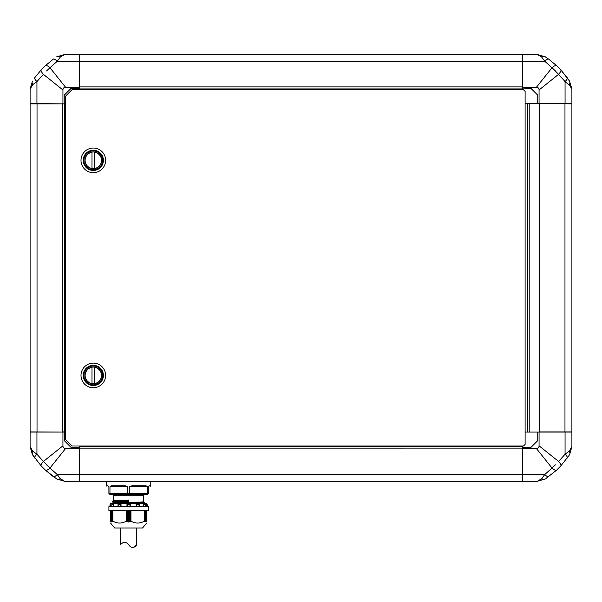 <?xml version="1.0" encoding="UTF-8"?>
<svg xmlns="http://www.w3.org/2000/svg" width="602" height="602" viewBox="0 0 602 602"><rect width="100%" height="100%" fill="white"/><g stroke="black" fill="none" stroke-linecap="round" stroke-linejoin="round"><path stroke-width="0.9" d="M555.413 464.842L552.034 468.047A6.569 1.874 -132.9 0 0 556.504 470.222L560.673 466.061M545.299 478.951L537.255 481.329L545.299 478.951A6.569 3.845 -123 0 1 541.725 478.688L544.795 474.489A6.569 1.994 -125.8 0 0 548.633 476.671A6.569 1.994 -125.8 0 1 544.795 474.489L552.034 468.047A6.569 1.874 -132.9 0 0 556.504 470.222L545.931 478.537M558.686 468.115L556.767 469.974M569.108 455.36L560.793 465.933A6.569 1.874 42.9 0 0 558.611 461.463L565.06 454.224L569.259 451.154L571.9 446.692L569.522 454.728L571.9 446.692L571.9 432.078L529.211 432.078L529.211 103.71L537.752 103.71L537.752 95.176L531.182 88.607L522.483 88.938L522.649 54.624M569.522 454.728A6.569 3.845 -147 0 0 569.259 451.154M567.242 458.062A6.569 1.994 -144.2 0 0 565.06 454.224L565.06 432.078M552.034 468.047L536.39 448.49L522.649 448.49L522.649 481.329L537.255 481.329L541.725 478.688L539.58 480.659M536.39 448.49C538.12 448.437 539.008 447.549 539.061 445.826L558.611 461.463M539.061 445.826L539.061 432.078M522.649 446.029L522.649 448.49M522.649 447.181L531.182 447.181L537.752 440.611L537.752 432.078M46.587 70.946L49.966 67.748A6.569 1.874 47.1 0 0 45.496 65.565L41.327 69.727M49.966 67.748A6.569 1.874 47.1 0 0 45.496 65.565L53.367 59.116A6.569 1.994 54.2 0 1 57.205 61.299L49.966 67.748L65.61 87.298C63.88 87.35 62.992 88.238 62.939 89.969L43.389 74.324A6.569 1.874 -137.1 0 1 41.207 69.855L34.758 77.726A6.569 1.994 35.8 0 0 36.94 81.563L32.741 84.634L36.94 81.563L36.94 103.71L64.58 103.875L30.1 103.875L30.1 431.912L62.563 432.078M43.314 67.672L45.233 65.814M30.77 86.778L32.741 84.634L30.1 89.104L32.478 81.059L30.1 89.104L30.1 103.71L36.94 103.71M32.478 81.059A6.569 3.845 33 0 0 32.741 84.634M43.389 74.324L36.94 81.563M56.701 56.836L64.745 54.458L56.701 56.836A6.569 3.845 57 0 1 60.275 57.1L57.205 61.299A6.569 1.994 54.2 0 0 53.367 59.116M65.61 87.298L79.351 87.298L79.351 54.458L64.745 54.458L60.275 57.1L62.42 55.128M62.939 89.969L62.939 103.71M522.483 54.458L79.517 54.458L79.351 87.298M79.351 88.607L70.818 88.607L64.248 95.176L64.248 103.71M555.413 70.946L552.034 67.748L558.611 74.324L539.061 89.969L539.061 103.71L571.9 103.71L571.9 89.104L569.259 84.634A6.569 3.845 147 0 0 569.522 81.059L571.9 89.104L569.522 81.059L560.793 69.855L567.242 77.726A6.569 1.994 144.2 0 1 565.06 81.563L558.611 74.324A6.569 1.874 137.1 0 0 560.793 69.855L556.632 65.686M571.23 86.778L565.06 81.563L565.06 103.71M569.522 81.059L569.108 80.427M558.686 67.672L560.545 69.591M556.504 65.565L548.633 59.116L556.504 65.565A6.569 1.874 -47.1 0 0 552.034 67.748L544.795 61.299L541.725 57.1L537.255 54.458L545.299 56.836L548.633 59.116A6.569 1.994 125.8 0 0 544.795 61.299L522.649 61.299L522.649 88.607M560.793 69.855A6.569 1.874 137.1 0 1 558.611 74.324M46.587 464.849L49.966 468.047A6.569 1.874 132.9 0 1 45.496 470.222L45.368 470.109M49.966 468.047L43.389 461.463A6.569 1.874 -42.9 0 0 41.207 465.933A6.569 1.874 -42.9 0 1 43.389 461.463L62.939 445.826C62.992 447.549 63.88 448.437 65.61 448.49L49.966 468.047L57.205 474.489L60.275 478.688L64.745 481.329L56.701 478.951L45.496 470.222L53.367 476.671A6.569 1.994 -54.2 0 0 57.205 474.489L79.351 474.489L79.517 446.85L79.351 481.164M32.892 455.36L30.1 446.692L32.478 454.728L41.207 465.933L45.496 470.222M43.314 468.115L41.455 466.196M62.42 480.659L60.275 478.688A6.569 3.845 -57 0 1 56.701 478.951L64.745 481.329L79.351 481.329L79.351 474.489M532.499 103.71L539.452 103.875L539.452 431.912L571.9 431.912L571.9 103.875L539.437 103.71M539.58 55.128L541.725 57.1A6.569 3.845 123 0 1 545.299 56.836L537.255 54.458L522.649 54.458L522.649 61.299M539.061 89.969C539.008 88.238 538.12 87.35 536.39 87.298L552.034 67.748M34.758 458.062A6.569 1.994 -35.8 0 1 36.94 454.224L43.389 461.463M32.478 454.728A6.569 3.845 -33 0 1 32.741 451.154L36.94 454.224L36.94 432.078L30.1 432.078L30.1 446.692L32.741 451.154L30.77 449.009M65.61 448.49L79.351 448.49M79.351 448.866L522.483 448.881L522.483 446.85L79.517 446.85M522.649 448.866L522.483 481.329L79.517 481.329M79.351 446.029L79.351 446.85M62.563 103.71L62.548 431.912L64.58 431.912L64.248 440.611L70.818 447.181L79.351 447.181M537.752 103.71L539.061 103.71M536.39 87.298L522.649 87.298M64.248 432.078L36.94 432.078M62.939 445.826L62.939 432.078M30.1 446.692L30.1 432.078M532.499 432.078L539.437 432.078M522.649 86.921L79.351 86.921M522.649 89.758L522.649 88.938M79.517 88.938L522.483 88.938M79.351 89.758L79.351 88.938M65.4 432.078L64.58 432.078M64.58 431.912L64.58 103.875M65.4 103.71L64.58 103.71M527.57 103.71L525.11 103.71L525.11 432.078L529.211 432.078L529.211 103.71L527.57 103.71L527.57 432.078M91.993 152.253A8.21 8.21 0 0 0 91.993 168.462L91.993 152.253M101.685 160.358A8.375 8.375 0 0 0 93.31 151.982A8.375 8.375 0 0 0 84.935 160.358A8.375 8.375 0 0 0 93.31 168.726A8.375 8.375 0 0 0 101.685 160.358M93.31 148.039A12.311 12.311 0 0 0 80.999 160.358A12.311 12.311 0 0 0 93.31 172.669A12.311 12.311 0 0 0 105.621 160.358A12.311 12.311 0 0 0 93.31 148.039M93.31 363.119A12.311 12.311 0 0 0 80.999 375.43A12.311 12.311 0 0 0 93.31 387.748A12.311 12.311 0 0 0 105.621 375.43A12.311 12.311 0 0 0 93.31 363.119M101.685 375.43A8.375 8.375 0 0 0 93.31 367.062A8.375 8.375 0 0 0 84.935 375.43A8.375 8.375 0 0 0 93.31 383.805A8.375 8.375 0 0 0 101.685 375.43M91.993 367.333A8.21 8.21 0 0 0 91.993 383.534L91.993 367.333M525.11 103.71L525.11 91.399L523.469 89.758L71.969 89.758L65.4 96.328L65.4 439.468L71.969 446.029L523.469 446.029L525.11 444.389L525.11 432.078M94.627 383.534A8.21 8.21 0 0 0 94.627 367.333L94.627 383.534M94.627 168.462A8.21 8.21 0 0 0 94.627 152.253L94.627 168.462M106.441 481.329L106.441 485.761L107.954 485.761L108.909 486.747L108.909 493.648L109.963 493.648L109.963 486.747L111.317 485.761A0.489 0.384 90 0 0 111.701 486.258L125.329 486.258L125.57 486.747L109.963 486.747M111.317 485.761L125.246 485.761L127.549 486.747L127.79 494.468L129.43 494.468L129.663 493.648L129.663 486.747L131.966 485.761L131.898 486.258L145.518 486.258L145.27 486.747L129.663 486.747M147.099 486.318L145.902 485.761L147.257 486.747L147.257 493.648L148.31 493.648L148.31 486.747L149.258 485.761A0.489 0.459 90 0 1 148.807 486.258C150.763 486.258 150.763 486.258 148.807 486.258L148.355 486.536A0.489 0.489 0 0 0 148.31 486.747A0.489 0.489 0 0 1 148.355 486.536M150.771 481.329L150.771 485.761L150.282 486.258M113.665 502.467L128.61 501.692L113.665 502.467L113.665 503.121L143.547 501.887L143.547 495.288L113.665 495.288L113.665 500.653L128.61 500.044L128.61 500.623L112.439 501.24L128.61 500.465M146.67 523.055L142.561 527.984L114.651 527.984L110.55 523.055M128.723 510.744L128.61 521.994L128.497 510.744M127.105 510.744L127.105 521.911L127.677 521.227L128.497 521.934M127.105 521.911L126.849 510.744M111.445 521.942L111.197 521.227L113.078 521.926L112.89 521.151C117.36 523.65 121.822 523.65 126.269 521.151L126.849 521.866M112.815 521.234L112.89 510.744M112.017 521.182L112.138 510.744M111.197 521.227L111.31 510.744M110.693 510.744L110.55 521.151C110.55 523.65 110.55 523.65 110.55 521.151C110.55 523.65 110.55 523.65 110.55 521.151L111.302 521.52M144.781 503.121L141.944 503.355L144.781 503.121L144.781 502.467L118.353 503.355M112.439 501.887L128.61 501.27L112.627 502.083L112.439 501.24M110.55 504.175L110.55 503.355L146.67 503.355L146.67 504.175M110.422 506.636L110.595 504.175L110.625 506.636M113.68 506.636L113.823 504.175L113.853 506.636M120.934 506.636L121.025 504.175L121.04 506.636M126.969 506.636L126.969 504.175L126.969 506.636M136.18 506.636L136.18 504.175L136.925 506.636M143.366 506.636L143.366 504.175L145.037 504.175L143.389 504.175L144.194 506.636M146.595 506.636L146.595 504.175L147.189 504.634L146.7 504.175M144.412 510.744L144.156 521.866L145.21 521.204L145.112 521.934L146.023 521.189L145.774 521.911L146.67 521.151C146.67 523.65 146.67 523.65 146.67 521.151C146.67 523.65 146.67 523.65 146.67 521.151L146.67 510.744L146.67 521.151M148.31 506.636L108.909 506.636L108.909 510.744L148.31 510.744L148.31 506.636M145.375 506.636L145.037 504.175M145.428 505.891L145.428 506.636M138.972 506.636L139.122 504.205L136.195 504.175M139.19 504.393L139.19 506.636M129.791 506.636L130.25 504.175L126.969 504.175M145.21 510.744L145.21 521.204M146.023 510.744L146.023 521.189M108.909 486.747L107.954 485.761A0.489 0.459 90 0 0 108.413 486.258A0.489 0.489 0 0 1 108.578 486.281L108.578 486.281M147.49 494.468L148.31 493.648L146.7 494.46M148.641 486.281L148.641 486.281A0.489 0.489 0 0 1 148.807 486.258L148.34 486.589M129.43 494.468L146.67 494.468L147.257 493.648L109.963 493.648L110.55 494.468L108.939 493.866M147.257 486.747L145.27 486.747M131.966 485.761L145.902 485.761A0.489 0.384 90 0 1 145.518 486.258M131.65 486.747L131.883 486.258M127.549 486.747L125.57 486.747M125.246 485.761L125.329 486.258M111.949 486.747L111.701 486.258A0.489 0.384 -90 0 1 111.663 486.25M108.879 486.589L108.413 486.258C106.456 486.258 106.456 486.258 108.413 486.258C106.456 486.258 106.456 486.258 108.413 486.258L108.857 486.536M113.665 495.288L112.845 494.468L127.79 494.468L110.55 494.468L109.963 493.648M119.166 486.258L111.701 486.258L119.166 486.258M128.61 501.27L128.61 500.623M145.917 521.52L145.774 521.911M145.112 521.543L144.999 521.934M130.371 510.744L130.371 521.866L130.95 521.151C135.412 523.65 139.875 523.65 144.329 521.151L144.412 521.182M130.371 521.866L130.115 510.744M128.723 521.934L129.543 521.227L130.115 521.911M110.55 521.151L110.55 510.744M121.025 504.175L118.09 504.205L118.037 504.634L120.656 504.634L120.295 506.636M113.823 504.175L111.814 504.634L113.326 504.634L113.025 506.636M130.25 506.636L130.25 504.205M126.969 504.205L127.428 506.636M120.934 504.205L120.656 504.634M118.09 504.205L118.248 506.636M113.68 504.205L113.326 504.634M111.814 504.634L111.791 506.636M110.422 504.205L109.933 506.636M147.287 506.636L147.129 504.634M120.566 527.984L120.566 544.795C120.219 544.231 125.201 539.851 128.7 544.818C132.094 549.972 137 545.781 136.654 544.953L136.654 527.984M136.654 544.953L133.493 547.542M125.916 542.68L124.448 542.304M124.223 542.304L122.522 542.884M544.795 474.489L522.649 474.489M57.205 61.299L79.351 61.299M564.969 432.078L564.969 103.71M79.351 474.406L522.649 474.406M37.031 103.71L37.031 432.078M522.649 61.389L79.351 61.389M93.31 150.267A10.091 10.091 0 0 0 83.219 160.358A10.091 10.091 0 0 0 93.31 170.449A10.091 10.091 0 0 0 103.401 160.358A10.091 10.091 0 0 0 93.31 150.267M93.31 150.967A9.384 9.384 0 0 0 83.926 160.358A9.384 9.384 0 0 0 93.31 169.741A9.384 9.384 0 0 0 102.694 160.358A9.384 9.384 0 0 0 93.31 150.967M93.31 365.346A10.091 10.091 0 0 0 83.219 375.43A10.091 10.091 0 0 0 93.31 385.521A10.091 10.091 0 0 0 103.401 375.43A10.091 10.091 0 0 0 93.31 365.346M93.31 366.046A9.384 9.384 0 0 0 83.926 375.43A9.384 9.384 0 0 0 93.31 384.821A9.384 9.384 0 0 0 102.694 375.43A9.384 9.384 0 0 0 93.31 366.046M149.266 485.761L150.771 485.761M127.097 504.634L130.122 504.634M113.191 503.355L143.547 501.887M112.627 501.045L128.61 500.202M114.372 503.355L139.957 502.617L144.661 502.309L143.622 502.015M113.597 502.339L112.627 502.083L114.011 502.211M144.329 521.151L144.329 510.744M130.95 510.744L130.95 521.151M126.269 521.151L126.269 510.744M118.09 505.891L118.09 506.636M146.798 504.205L146.798 506.636M143.539 504.205L143.539 506.636M136.278 504.205L136.278 506.636M130.732 510.744L130.732 521.234M146.527 510.744L146.527 521.234M126.488 521.234L126.488 510.744M112.807 521.182L112.807 510.744L112.815 521.144M139.182 504.634L136.564 504.634M110.52 504.175L110.091 504.634M143.893 504.634L145.406 504.634M145.082 521.227L145.082 510.744M111.197 521.174L111.197 510.744L111.189 521.189M145.902 510.744L145.902 521.234M129.543 510.744L129.543 521.227M112.1 521.934L112.1 521.543M127.677 521.227L127.677 510.744M129.31 510.744L129.31 521.234M127.91 521.234L127.91 510.744M143.547 495.288L144.367 494.468M106.441 485.761L106.938 486.258M118.03 504.393L118.03 506.636M110.023 504.634L109.895 506.636M147.189 504.634L147.324 506.636"/></g></svg>
